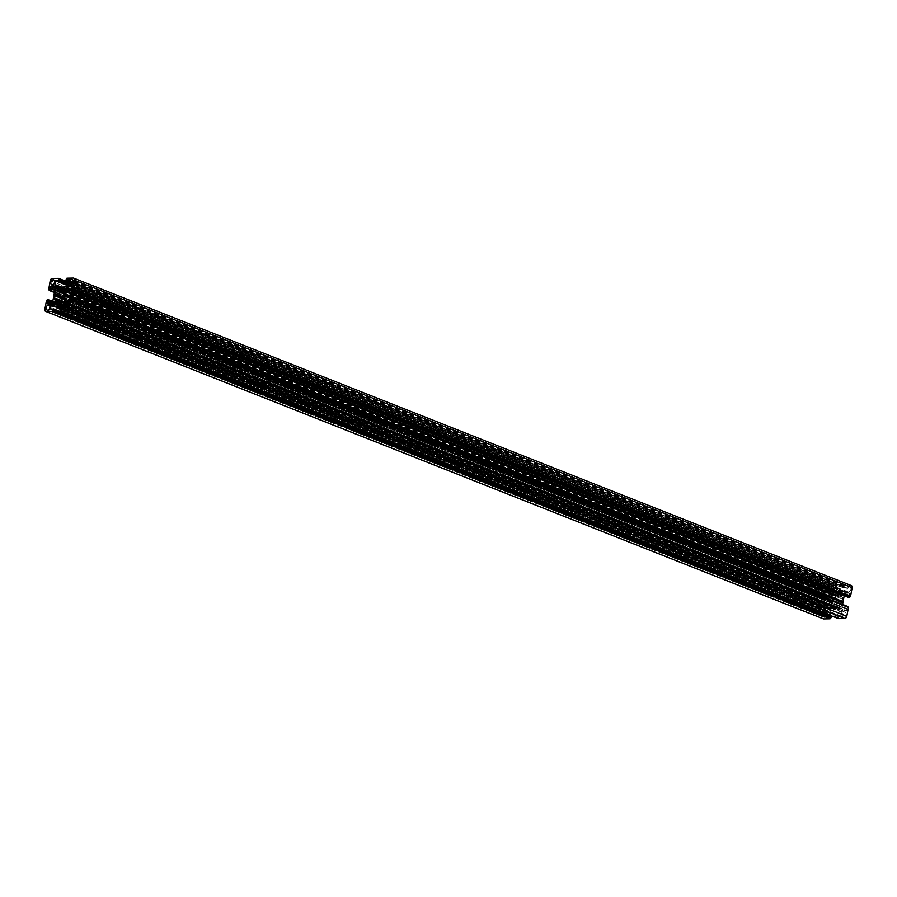 <?xml version="1.0" encoding="UTF-8"?>
<svg xmlns="http://www.w3.org/2000/svg" width="897" height="897" viewBox="0 0 897 897"><rect width="100%" height="100%" fill="white"/><g stroke="black" fill="none" stroke-linecap="round" stroke-linejoin="round"><path stroke-width="0.67" stroke-dasharray="4.49 3.36" d="M830.846 587.255A2.624 1.783 111.6 0 1 831.34 587.344A2.624 1.783 111.6 0 1 832.158 590.103A2.624 1.783 111.6 0 1 829.904 592.312A2.624 1.783 111.6 0 1 829.411 592.222A2.624 1.783 111.6 0 1 828.593 589.475A2.624 1.783 111.6 0 1 830.846 587.255M64.629 293.397L835.522 597.963L64.696 293.016M64.909 291.906L835.152 595.911L63.182 290.673M835.421 598.176A5.707 3.891 -68.4 0 0 834.972 598.669L57.038 291.222M56.186 290.056L833.84 597.537L56.567 290.572M826.115 612.539A2.624 1.783 -68.4 0 0 823.861 614.759A2.624 1.783 -68.4 0 0 824.679 617.506A2.624 1.783 -68.4 0 0 825.173 617.596A2.624 1.783 -68.4 0 0 827.426 615.387A2.624 1.783 -68.4 0 0 826.608 612.629A2.624 1.783 -68.4 0 0 826.115 612.539M61.691 301.089L833.829 606.798L58.563 300.26M56.107 301.201L832.752 608.704L55.109 301.224M833.874 606.417A5.707 3.891 111.6 0 1 833.605 605.935L55.681 298.432M54.392 299.632L832.046 607.112L54.459 299.564M848.528 591.942A2.624 1.783 -68.4 0 0 850.782 589.733A2.624 1.783 -68.4 0 0 849.975 586.974A2.624 1.783 -68.4 0 0 849.481 586.885A2.624 1.783 -68.4 0 0 847.228 589.105A2.624 1.783 -68.4 0 0 848.046 591.863A2.624 1.783 -68.4 0 0 848.528 591.942M63.126 290.583L838.594 596.752A5.707 3.891 -68.4 0 0 838.112 596.763L63.115 290.325L838.112 596.763M64.315 288.733L842.048 596.045L64.337 288.329M840.781 598.075A5.707 3.891 111.6 0 1 841.038 598.546L64.965 291.603M65.246 290L842.9 597.57L65.246 290.09M843.797 617.226A2.624 1.783 111.6 0 1 843.315 617.136A2.624 1.783 111.6 0 1 842.496 614.389A2.624 1.783 111.6 0 1 844.75 612.169A2.624 1.783 111.6 0 1 845.243 612.259A2.624 1.783 111.6 0 1 846.05 615.017A2.624 1.783 111.6 0 1 843.797 617.226M61.579 298.824L839.233 606.305L61.489 299.206M62.084 300.641L839.749 608.289L61.848 301.089M839.233 606.305A5.707 3.891 -68.4 0 0 839.682 605.823L63.609 298.813L839.906 605.733M63.306 299.52L841.184 606.72L63.53 299.239M64.203 295.651L841.308 602.481A5.707 3.891 -68.4 0 0 841.431 601.842L63.777 294.362M68.89 301.123L846.544 608.603L846.802 606.821L847.777 606.529M842.563 604.455L841.823 608.39A0.852 0.583 -68.4 0 0 841.891 608.973L842.888 610.767A0.852 0.583 -68.4 0 0 843.27 610.992L846.465 610.42L68.822 302.928M64.315 304.7L835.914 609.769L831.272 610.027A0.852 0.583 -68.4 0 0 830.79 610.274L829.12 612.124A0.852 0.583 -68.4 0 0 828.828 612.707L828.458 614.725M828.357 615.252L828.346 616.889L50.77 309.42M51.757 309.476L828.424 616.901M829.4 616.957L51.903 309.387M52.183 309.028L829.557 616.878M829.837 616.508L831.171 616.385M46.722 300.383L824.365 607.863L822.504 616.777A2.287 1.559 -68.4 0 0 822.919 618.627M824.365 607.863L824.926 607.247L47.272 299.766M51.465 302.906L825.655 609.018L825.969 606.966L824.926 607.247M825.655 609.018L51.185 303.208M51.039 303.377L825.341 609.31M825.24 609.489L825.038 610.835L48.64 303.848M53.932 295.326L831.586 602.806L830.487 608.615A0.852 0.583 111.6 0 1 830.196 609.209L828.525 611.048A0.852 0.583 111.6 0 1 828.043 611.294L825.038 610.835M831.586 602.806L832.831 596.09A0.852 0.583 -68.4 0 0 832.764 595.507L831.766 593.724A0.852 0.583 -68.4 0 0 831.373 593.489L828.178 594.072L55.199 288.43M54.952 289.798L827.875 595.417L828.178 594.072M827.875 595.417L54.919 289.966M54.885 290.146L827.897 595.597M828.11 595.877L827.853 597.671L826.821 597.951L49.066 290.202M826.384 597.088L49.144 289.787L826.832 597.088L826.72 597.694M826.328 597.088L827.853 588.197A2.287 1.559 111.6 0 1 829.882 585.965L52.228 278.474M68.508 282.488L836.296 585.842L829.882 585.965M836.396 586.111L836.273 586.716L68.43 282.914L836.722 586.705M57.486 280.683L835.219 588.253L836.43 588.241L836.778 586.716M835.141 588.163L57.341 280.324M834.928 587.737L57.273 280.256L834.995 587.815M834.872 587.737L67.836 284.932M832.696 592.042L61.108 287.219L838.426 594.565L834.154 594.644A0.852 0.583 111.6 0 1 833.762 594.408L832.764 592.614A0.852 0.583 111.6 0 1 832.696 592.042L833.874 587.827M839.099 594.554L843.382 594.453A0.852 0.583 -68.4 0 0 843.853 594.206L845.535 592.368A0.852 0.583 -68.4 0 0 845.826 591.785L846.308 587.602L68.733 280.156M68.867 280.548L846.23 587.58M845.243 587.524L68.845 280.683M68.766 281.12L845.097 587.613M844.817 587.972L843.427 588.096L843.774 586.56L66.12 279.079M66.681 278.462L844.324 585.954L843.774 586.56M844.324 585.954L850.939 585.55L73.285 278.059M71.345 287.982L848.999 595.473L848.64 597.492M848.999 595.473L71.659 287.69M71.76 287.511L849.313 595.171M849.414 594.991L849.605 593.646L71.962 286.165M844.2 595.743A0.852 0.583 111.6 0 1 844.458 595.283L846.129 593.433A0.852 0.583 111.6 0 1 846.611 593.186L849.605 593.646M69.125 301.583L846.779 609.063L846.465 610.42M846.779 609.063L69.103 301.403M60.604 310.889L838.314 618.605M838.258 618.381L838.37 617.775L60.693 310.463M62.801 309.207L839.424 616.228L838.213 616.239L837.933 617.786M839.514 616.317L62.196 309.263M62.128 309.263L839.659 616.676M839.783 616.755L63.126 309.173M836.284 609.926L840.5 609.848A0.852 0.583 111.6 0 1 840.881 610.083L841.879 611.866A0.852 0.583 111.6 0 1 841.958 612.449L840.781 616.654M58.159 300.461L835.813 607.953L58.406 300.248M60.727 301.112L836.531 607.729A5.707 3.891 111.6 0 1 836.06 607.729M836.699 607.931L59.55 301.134M59.202 301.145L836.699 608.413M836.856 608.626L839.502 608.57M839.738 608.121L839.144 606.686M840.814 606.944L839.962 605.778M841.857 603.132L841.184 606.72M63.99 294.07L841.431 601.842M841.633 601.551L64.371 293.947L834.972 598.669M64.573 293.678L842.014 601.438M842.227 601.158L842.9 597.57M842.608 597.368L841.319 598.568M841.969 596.225L840.825 597.694M63.911 289.26L839.256 595.832L841.891 595.776M839.256 595.832L63.721 289.496M63.395 289.922L839.009 596.045M60.301 289.069L838.056 596.752M837.944 596.55L60.301 288.587M60.245 288.408L837.955 596.068M837.798 595.855L835.152 595.911M834.916 596.359L835.511 597.794M833.84 597.537L834.681 598.703M63.889 297.322L832.797 601.349L833.47 597.761M832.797 601.349L55.255 294.126M63.631 298.712L833.223 602.638A5.707 3.891 111.6 0 1 833.347 601.999L55.244 294.126M833.01 602.93L62.016 298.353M61.792 298.611L832.629 603.053M832.427 603.322L831.754 606.91M832.046 607.112L833.335 605.912M832.685 608.267L833.829 606.798M57.744 301.168L835.399 608.659L832.752 608.704M835.399 608.659L57.991 300.955M70.168 299.912L847.822 607.404M60.727 310.284L838.37 617.775M58.26 302.289L835.914 609.769M66.569 279.068L844.212 586.56M61.086 287.231L838.74 594.711M47.16 300.372L824.814 607.852M54.123 294.866L831.777 602.358M49.178 289.596L826.832 597.088M58.63 279.225L836.273 586.716M62.028 298.331L839.682 605.823M841.308 602.481L63.653 295.001M847.048 606.54L69.405 299.06M846.51 608.39L68.856 300.91M69.147 299.329L846.802 606.821M68.318 303.455L845.972 610.947M843.27 610.992L65.627 303.511M841.891 608.973L68.677 303.242M65.817 303.511L842.888 610.767M68.856 302.76L841.823 608.39M841.745 602.874L64.113 295.393M836.531 607.729L61.063 301.1M837.966 616.519L60.312 309.039M60.121 310.026L837.776 617.506M60.57 308.759L838.213 616.239M839.379 616.217L62.891 309.196L839.424 616.228M841.958 612.449L64.304 304.958L835.556 609.926M63.62 308.613L841.274 616.104M64.236 304.386L841.879 611.866M840.881 610.083L63.239 302.592M63.149 302.48L840.5 609.848M70.941 289.776L848.584 597.256M848.887 595.686L71.233 288.195M846.611 593.186L71.861 286.849M71.85 285.728L849.302 593.13M71.794 287.264L846.129 593.433M844.458 595.283L70.998 289.451M63.395 291.065L841.038 598.546M844.582 585.674L66.927 278.182M65.862 279.359L843.516 586.84M843.337 587.827L65.683 280.346M844.638 588.084L68.733 281.288M68.643 281.736L843.483 588.107M68.856 280.638L846.51 588.118M845.826 591.785L68.172 284.293M843.853 594.206L66.21 286.726M835.275 588.264L67.914 284.842L845.535 592.368M839.166 594.543L61.512 287.051M65.728 286.973L843.382 594.453M833.223 602.638L63.698 298.365M833.347 601.999L63.81 297.726M824.119 608.144L46.465 300.663M44.85 309.286L822.504 616.777M825.913 606.955L52.8 301.269L825.969 606.966M47.53 299.486L825.184 606.977M52.721 301.448L826.059 607.224M825.767 608.805L51.645 302.715M828.043 611.294L50.389 303.814M47.698 303.87L825.352 611.35M50.871 303.567L828.525 611.048M830.196 609.209L52.542 301.717M52.833 301.134L830.487 608.615M831.553 602.896L53.898 295.405M62.084 300.876L833.605 605.935M830.017 616.407L52.362 308.916M51.869 309.42L828.144 616.362M828.828 612.707L60.391 308.86M830.79 610.274L63.911 307.054M62.981 309.185L829.12 612.124M835.488 609.949L64.292 305.014M63.99 306.639L831.272 610.027M50.198 280.705L827.853 588.197M826.238 596.819L48.584 289.339M826.821 597.951L54.437 292.545L826.866 597.963M827.595 597.94L54.493 292.254M828.144 596.09L54.852 290.336M54.56 291.906L827.853 597.671M54.852 287.567L828.682 593.545M831.373 593.489L54.022 286.121M832.764 595.507L55.109 288.027M54.112 286.233L831.766 593.724M831.754 601.82L54.1 294.328M55.177 288.61L832.831 596.09M54.1 294.418L831.754 601.898M836.239 585.842L68.542 282.286L836.296 585.842M836.688 587.961L68.206 284.102M68.385 283.116L836.879 586.974M68.127 284.45L836.43 588.241M67.331 285.481L833.38 588.387M60.054 287.085L832.764 592.614M833.762 594.408L56.69 287.152M56.5 287.152L834.154 594.644M838.37 594.554L60.716 287.074M53.685 279.864L831.34 587.344M47.025 310.026L824.679 617.506M832.708 608.693L55.053 301.213M72.321 279.494L849.975 586.974M841.947 595.787L64.292 288.307M65.66 309.656L843.315 617.136M843.113 610.969L65.459 303.478M840.881 606.989L63.227 299.508M841.756 602.874L64.102 295.393M840.668 609.87L63.014 302.39M60.682 310.474L837.876 617.775M836.8 608.615L59.146 301.134M61.108 301.1L836.598 607.729M839.727 616.744L62.072 309.263M67.589 304.778L845.243 612.259M842.799 597.312L65.145 289.832M64.943 291.716L841.128 598.624M71.76 285.672L849.403 593.152M68.643 281.748L843.427 588.096M68.654 280.111L846.308 587.602M70.392 284.371L848.046 591.863M831.855 607.168L54.201 299.688M62.095 300.831L833.526 605.856M47.597 303.848L825.24 611.328M50.692 309.398L828.346 616.889M48.954 305.137L826.608 612.629M831.541 593.522L53.887 286.031M833.773 597.492L56.119 290.011M64.102 294.037L834.748 598.748M833.986 594.61L56.332 287.13M837.854 595.866L60.2 288.386M835.219 588.253L67.903 284.854M51.757 284.741L829.411 592.222"/><path stroke-width="1.35" d="M53.203 279.774A2.624 1.783 111.6 0 1 53.685 279.864A2.624 1.783 111.6 0 1 54.504 282.611A2.624 1.783 111.6 0 1 52.25 284.831A2.624 1.783 111.6 0 1 51.757 284.741A2.624 1.783 111.6 0 1 50.95 281.983A2.624 1.783 111.6 0 1 53.203 279.774M57.857 290.314L57.767 290.695A5.707 3.891 -68.4 0 0 57.318 291.177L64.337 293.958L65.246 290.09L63.395 291.065A5.707 3.891 111.6 0 0 63.126 290.583L60.94 289.271A5.707 3.891 -68.4 0 0 60.469 289.271L60.2 288.386L57.498 288.43L57.857 290.314L64.696 293.016M63.698 298.365L55.569 295.158A5.707 3.891 111.6 0 1 55.692 294.519L55.143 293.868L55.816 290.28L57.318 291.177M48.472 305.058A2.624 1.783 -68.4 0 0 46.218 307.267A2.624 1.783 -68.4 0 0 47.025 310.026A2.624 1.783 -68.4 0 0 47.519 310.115A2.624 1.783 -68.4 0 0 49.772 307.895A2.624 1.783 -68.4 0 0 48.954 305.137A2.624 1.783 -68.4 0 0 48.472 305.058M59.55 301.134L58.888 300.237A5.707 3.891 111.6 0 1 58.406 300.248L57.744 301.168L55.053 301.213L56.219 298.925A5.707 3.891 111.6 0 1 55.962 298.454L62.084 300.876M55.569 295.158L54.1 299.43L55.962 298.454M70.885 284.461A2.624 1.783 -68.4 0 0 73.139 282.241A2.624 1.783 -68.4 0 0 72.321 279.494A2.624 1.783 -68.4 0 0 71.827 279.404A2.624 1.783 -68.4 0 0 69.574 281.613A2.624 1.783 -68.4 0 0 70.392 284.371A2.624 1.783 -68.4 0 0 70.885 284.461M60.94 289.271L61.601 288.341L64.292 288.307L63.171 290.202M66.154 309.745A2.624 1.783 111.6 0 1 65.66 309.656A2.624 1.783 111.6 0 1 64.842 306.897A2.624 1.783 111.6 0 1 67.096 304.688A2.624 1.783 111.6 0 1 67.589 304.778A2.624 1.783 111.6 0 1 68.407 307.525A2.624 1.783 111.6 0 1 66.154 309.745M59.045 300.932L61.848 301.089L61.579 298.824A5.707 3.891 -68.4 0 0 62.028 298.331L63.62 298.791L62.252 298.252M64.371 293.947L63.777 294.362A5.707 3.891 -68.4 0 1 63.653 295.001L64.203 295.651L63.53 299.239L62.319 298.297M70.762 300.181L848.315 607.404L70.762 300.181L69.147 308.803L846.802 616.295A2.287 1.559 111.6 0 1 844.772 618.526L67.118 311.035A2.287 1.559 -68.4 0 0 69.147 308.803M848.416 607.661L846.802 616.295M68.677 303.242L64.236 301.493L65.234 303.276A0.852 0.583 111.6 0 0 65.627 303.511L68.318 303.455L69.147 299.329L70.179 299.049L847.934 606.798L70.179 299.049M842.9 602.672L65.246 295.102L842.9 602.582L842.563 604.455M65.246 295.18L64.169 300.91L68.856 302.76M64.315 304.7L57.901 302.446L64.304 304.969A0.852 0.583 -68.4 0 0 64.236 304.386L63.239 302.592A0.852 0.583 -68.4 0 0 62.846 302.356L63.149 302.48M58.63 302.446L62.846 302.356M64.304 304.958L63.62 308.613L61.859 308.837L62.801 309.207M838.314 618.605L60.704 311.158L60.312 309.039L61.859 308.837M60.761 311.158L67.118 311.035M848.315 607.404L70.168 299.912L70.28 299.306M64.236 301.493A0.852 0.583 111.6 0 1 64.169 300.91M65.414 294.194L843.102 601.595L65.447 294.104L65.246 295.102M65.447 294.104L66.513 288.386L844.167 595.866A0.852 0.583 111.6 0 1 844.2 595.743M70.998 289.451L66.804 287.791A0.852 0.583 -68.4 0 0 66.513 288.386M66.804 287.791L68.475 285.952L71.794 287.264M71.861 286.849L68.957 285.706A0.852 0.583 -68.4 0 0 68.475 285.952M68.957 285.706L71.85 285.728M848.64 597.492L71.031 290.034L71.648 285.65M71.087 290.045L849.47 597.514L71.816 290.023M72.635 289.137L850.535 596.337L72.881 288.856L72.074 289.753M72.881 288.856L74.496 280.223L852.15 587.714A2.287 1.559 -68.4 0 0 851.365 585.618L73.722 278.137A2.287 1.559 111.6 0 1 74.496 280.223M68.733 281.288L65.773 280.604L66.927 278.182L73.285 278.059A2.287 1.559 111.6 0 1 73.722 278.137M66.983 280.593L67.6 280.043L68.856 280.638L68.172 284.293A0.852 0.583 111.6 0 1 67.88 284.876L56.219 280.346L55.726 280.896L67.331 285.481M56.69 287.152L56.119 286.917A0.852 0.583 -68.4 0 0 56.5 287.152L65.728 286.973A0.852 0.583 111.6 0 0 66.21 286.726L67.88 284.876L57.576 280.772M56.119 286.917L55.121 285.134L60.054 287.085M61.433 287.074L55.042 284.551A0.852 0.583 -68.4 0 0 55.121 285.134M55.042 284.551L55.726 280.896M57.621 280.783L68.127 284.45M68.206 284.102L58.787 280.761M59.034 280.481L59.224 279.494L68.385 283.116M48.685 289.596L50.198 280.705A2.287 1.559 -68.4 0 1 52.228 278.474L58.585 278.35L59.224 279.494M48.73 289.608L54.437 292.534L49.167 290.46M54.493 292.254L49.223 290.471M49.952 290.46L54.56 291.906M54.852 290.336L50.49 288.61L50.198 290.18M50.49 288.61L51.028 286.053L54.852 287.567M54.022 286.121L51.028 286.053M53.73 286.008A0.852 0.583 111.6 0 1 54.112 286.233L55.109 288.027A0.852 0.583 111.6 0 1 55.177 288.61L52.833 301.134A0.852 0.583 -68.4 0 1 52.542 301.717L50.871 303.567A0.852 0.583 -68.4 0 1 50.389 303.814L47.597 303.848L47.586 302.009L51.039 303.377M51.645 302.715L48.113 301.314L47.586 302.009M48.113 301.314L48.416 299.744L52.721 301.448M52.418 311.326L830.073 618.818L52.418 311.326L46.061 311.45A2.287 1.559 111.6 0 1 45.635 311.382A2.287 1.559 111.6 0 1 44.85 309.286L46.465 300.663L47.53 299.486L48.416 299.744M52.676 311.046L53.484 310.16L831.138 617.641L53.226 310.44M53.618 308.938L831.317 616.654L53.663 309.173L53.484 310.16M53.663 309.173L50.49 308.882L51.869 309.42M60.391 308.86L51.174 305.215L50.49 308.882M51.174 305.215A0.852 0.583 111.6 0 1 51.465 304.632L62.981 309.185M63.911 307.054L53.147 302.794L51.465 304.632M53.147 302.794A0.852 0.583 111.6 0 1 53.618 302.547L63.99 306.639M64.292 305.014L57.834 302.457L53.618 302.547M55.592 294.238L63.855 297.501L55.592 294.238M831.317 616.654L831.138 617.641M830.319 618.538L830.88 617.921M830.073 618.818L823.715 618.941L46.061 311.45M822.919 618.627A2.287 1.559 -68.4 0 0 823.278 618.863A2.287 1.559 -68.4 0 0 823.715 618.941M850.535 596.337L852.15 587.714M850.278 596.617L849.728 597.234M848.741 597.525L849.47 597.514M843.102 601.595L844.167 595.866M843.068 601.674L842.9 602.582M70.224 299.082L847.833 606.54M838.415 618.65L844.772 618.526M65.223 294.642L842.877 602.134M72.186 289.148L849.84 596.628M52.788 310.44L830.431 617.932M57.262 288.879L64.909 291.906M56.567 290.572L55.816 290.28M56.219 298.925L61.691 301.089M64.965 291.603L63.665 291.088M65.234 303.276L65.817 303.511M61.063 301.1L59 300.282M59.056 300.45L60.727 301.112M60.402 289.271L63.104 290.336L60.469 289.271M65.829 280.615L68.643 281.736M67.6 280.043L68.867 280.548M67.163 280.492L68.766 281.12M68.845 280.683L67.443 280.122M61.601 288.341L63.911 289.26M63.721 289.496L61.366 288.565M61.187 289.047L63.395 289.922M63.81 297.726L55.692 294.519M48.64 303.848L47.395 303.354M51.185 303.208L47.687 301.829M48.001 301.527L51.465 302.906M54.773 295.842L61.792 298.611M55.367 295.449L63.631 298.712M62.016 298.353L54.986 295.562M55.031 300.775L56.107 301.201M58.563 300.26L56.175 299.306M57.767 290.695L64.629 293.397M55.199 288.43L50.535 286.58M50.221 287.937L54.952 289.798M50.456 288.397L54.885 290.146M54.919 289.966L50.254 288.116M55.143 293.868L63.889 297.322M58.641 278.362L68.542 282.275L58.686 278.395M58.742 278.619L68.508 282.488M68.43 282.914L59.168 279.259L68.43 282.903M67.836 284.932L56.219 280.346M63.182 290.673L57.498 288.43M838.359 618.638L60.704 311.158M58.944 300.248L61.108 301.1M71.031 290.034L848.685 597.514M63.474 291.144L64.943 291.716M65.773 280.604L68.643 281.748M55.872 298.376L62.095 300.831M53.573 308.904L831.227 616.396M45.635 311.382L823.278 618.863M57.094 291.267L64.102 294.037"/></g></svg>
